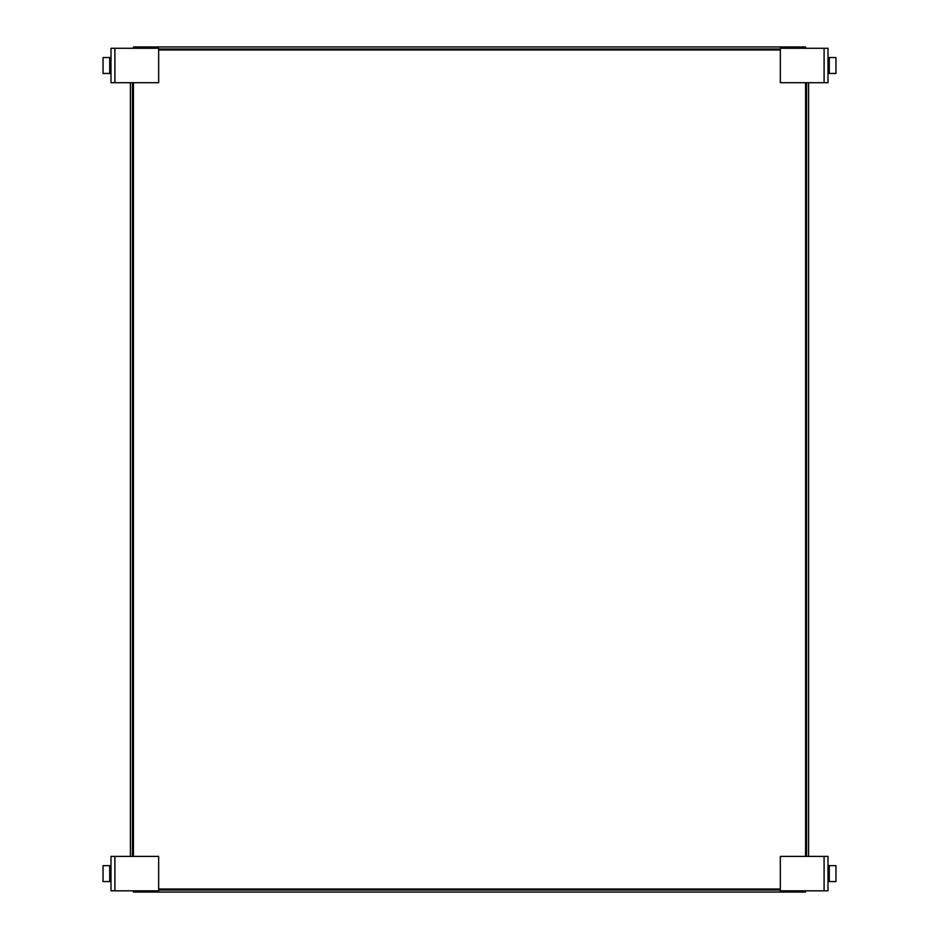 <?xml version="1.0" encoding="UTF-8"?>
<svg xmlns="http://www.w3.org/2000/svg" width="939" height="939" viewBox="0 0 939 939"><rect width="100%" height="100%" fill="white"/><g stroke="black" fill="none" stroke-linecap="round" stroke-linejoin="round"><path stroke-width="1.41" d="M130.404 856.391L130.404 82.714M805.568 48.276L805.568 46.95L133.432 46.95L133.432 48.276M808.596 82.714L808.596 856.391M133.432 890.829L133.432 892.05L805.568 892.05L805.568 890.829M132.411 856.391L132.411 82.714M780.332 48.969L158.668 48.969M806.589 82.714L806.589 856.391M780.332 890.031L158.668 890.031M158.668 82.714L114.91 82.714L114.91 48.276L158.668 48.276L158.668 82.714M114.91 48.276L110.99 48.276L110.99 82.714L114.91 82.714M110.99 57.537L103.044 57.537L103.044 73.453L109.71 73.453L109.71 57.537M110.99 73.453L109.71 73.453M780.332 48.276L824.09 48.276L824.09 82.714L780.332 82.714L780.332 48.276M824.09 82.714L828.01 82.714L828.01 48.276L824.09 48.276M828.01 73.453L835.956 73.453L835.956 57.537L829.29 57.537L829.29 73.453M828.01 57.537L829.29 57.537M158.668 890.829L114.91 890.829L114.91 856.391L158.668 856.391L158.668 890.829M114.91 856.391L110.99 856.391L110.99 890.829L114.91 890.829M110.99 865.652L103.044 865.652L103.044 881.568L109.71 881.568L109.71 865.652M110.99 881.568L109.71 881.568M780.332 856.391L824.09 856.391L824.09 890.829L780.332 890.829L780.332 856.391M824.09 890.829L828.01 890.829L828.01 856.391L824.09 856.391M828.01 881.568L835.956 881.568L835.956 865.652L829.29 865.652L829.29 881.568M828.01 865.652L829.29 865.652M805.568 856.391L805.568 82.714M780.332 49.978L158.668 49.978M133.432 82.714L133.432 856.391M158.668 889.022L780.332 889.022"/></g></svg>

